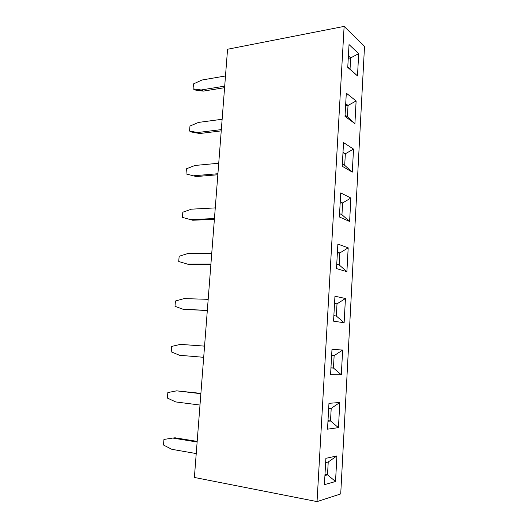 <?xml version="1.0" encoding="UTF-8"?>
<svg xmlns="http://www.w3.org/2000/svg" width="528" height="528" viewBox="0 0 528 528"><rect width="100%" height="100%" fill="white"/><g stroke="black" fill="none" stroke-linecap="round" stroke-linejoin="round"><path stroke-width="0.79" d="M324.925 475.51L327.512 474.83L328.225 462.02L325.644 462.607L328.231 461.993L327.518 474.85L324.984 474.395M352.229 172.088L344.705 165.343L342.349 163.957L344.692 165.323L345.338 153.78L342.91 154.004M344.705 165.343L345.345 153.767L343.002 152.328M339.577 213.616L341.953 214.685L342.606 202.95L340.164 203.075M349.615 221.47L350.882 198.053L340.732 192.898L339.385 216.975L349.615 221.47L350.863 198.053L342.613 202.937L340.237 201.808L342.613 202.937L341.959 214.711L339.57 213.635M345.081 115.104L347.391 116.787L348.018 105.442L345.609 105.758M345.081 115.124L347.398 116.813L348.031 105.435L345.721 103.686M347.767 67.089L350.038 69.069L350.658 57.915L348.262 58.324M347.767 67.109L350.044 69.095L350.665 57.902L348.394 55.869M336.745 264.165L339.167 264.911L339.827 252.971L337.372 252.998M339.827 252.971L337.418 252.146M330.937 367.957L333.445 368.016L334.132 355.648L331.637 355.509M333.445 368.016L330.95 367.811M334.957 296.215L345.444 298.511L344.131 322.753L345.424 298.511L334.95 296.215L333.557 321.163L344.131 322.753L336.336 316.034L333.868 315.625L336.329 316.015L337.003 303.864L334.528 303.785M337.003 303.864L334.554 303.376L337.016 303.844L336.336 316.034M327.961 421.252L330.502 420.948L331.201 408.362L328.667 408.58M330.502 420.948L327.994 420.631M324.925 475.53L327.518 474.85L335.524 481.49L336.904 455.935L328.231 461.993M352.288 172.121L353.529 149.101L343.543 142.6L342.223 166.247L352.288 172.121L353.516 149.101L345.345 153.767L343.002 152.308M354.895 123.598L356.116 100.973L348.031 105.435L345.721 103.666M357.496 75.907L358.697 53.645L349.028 44.563L347.754 67.412L357.496 75.907L358.677 53.651L350.665 57.902L348.401 55.849M336.745 264.185L339.174 264.931L339.841 252.952L337.418 252.127M330.937 367.983L333.452 368.036L334.138 355.628L331.637 355.489M327.961 421.271L330.515 420.968L331.214 408.342L328.667 408.553M196.231 453.572L171.838 449.315L163.482 445.025L163.944 439.441L172.755 438.055L197.129 442.035M197.175 441.395L175.039 437.791L172.755 438.055M217.84 174.761L196.258 176.557L186.001 173.884L186.424 168.795L194.997 165.469L218.731 163.244M196.258 176.557L186.001 173.884M217.919 173.725L194.159 175.732M207.332 310.325L183.262 309.342L174.999 306.332L175.441 301L184.133 298.597L208.184 299.33M207.319 310.523L183.262 309.342M210.877 264.561L189.103 264.594L178.721 261.512L179.157 256.258L187.81 253.539L211.754 253.255M210.916 264.073L186.952 264.119M214.388 219.311L192.707 220.242L182.391 217.364L182.82 212.197L191.433 209.167L215.272 207.9M192.707 220.242L182.391 217.364M214.447 218.552L190.582 219.589M203.689 357.311L179.513 355.271L171.217 351.846L171.673 346.434L180.404 344.362L204.554 346.144M204.56 346.117L180.404 344.362M199.993 405.049L175.705 401.927L167.383 398.072L167.838 392.575L176.609 390.839L200.871 393.703M200.897 393.373L176.609 390.839M224.585 87.681L203.194 91.139L195.109 90.011L193.057 88.856L193.472 83.912L201.973 80.012L225.496 75.966M203.194 91.139L201.161 89.971L193.057 88.856M224.704 86.137L201.161 89.971M221.338 129.598L197.683 132.528L189.552 131.05L189.974 126.034L198.508 122.417L222.136 119.269M221.239 130.885L199.749 133.531L197.683 132.528M199.749 133.531L191.638 132.046L189.552 131.05M324.41 484.658L335.537 481.496L336.923 455.935L325.888 458.324L324.41 484.671L335.537 481.496M349.576 221.456L341.959 214.711M350.882 198.053L340.732 192.905M356.136 100.973L346.309 93.172L345.008 116.404L354.908 123.605L356.136 100.973L346.309 93.152M354.809 123.532L347.398 116.813M357.067 75.537L350.044 69.095M358.697 53.645L349.028 44.583M339.841 252.952L348.17 247.85L337.867 244.101L336.501 268.6L346.896 271.676L348.19 247.85L346.876 271.669L339.174 264.931M330.568 374.675L341.319 374.735L342.632 350.064L331.987 349.272L330.568 374.675L341.299 374.735L333.452 368.036M341.319 374.735L342.652 350.064L334.138 355.628M345.444 298.511L337.016 303.844M327.518 429.172L338.455 427.64L339.794 402.527L328.964 403.3L327.518 429.172L338.435 427.64L330.515 420.968M338.455 427.64L339.814 402.527L331.214 408.342M340.718 493.931L364.518 46.325L344.124 26.4L317.044 501.6L340.718 493.931M353.529 149.101L343.543 142.586M348.19 247.85L337.867 244.094M342.652 350.064L331.987 349.272M344.124 26.4L227.561 49.249L194.383 477.451L317.044 501.6"/></g></svg>
